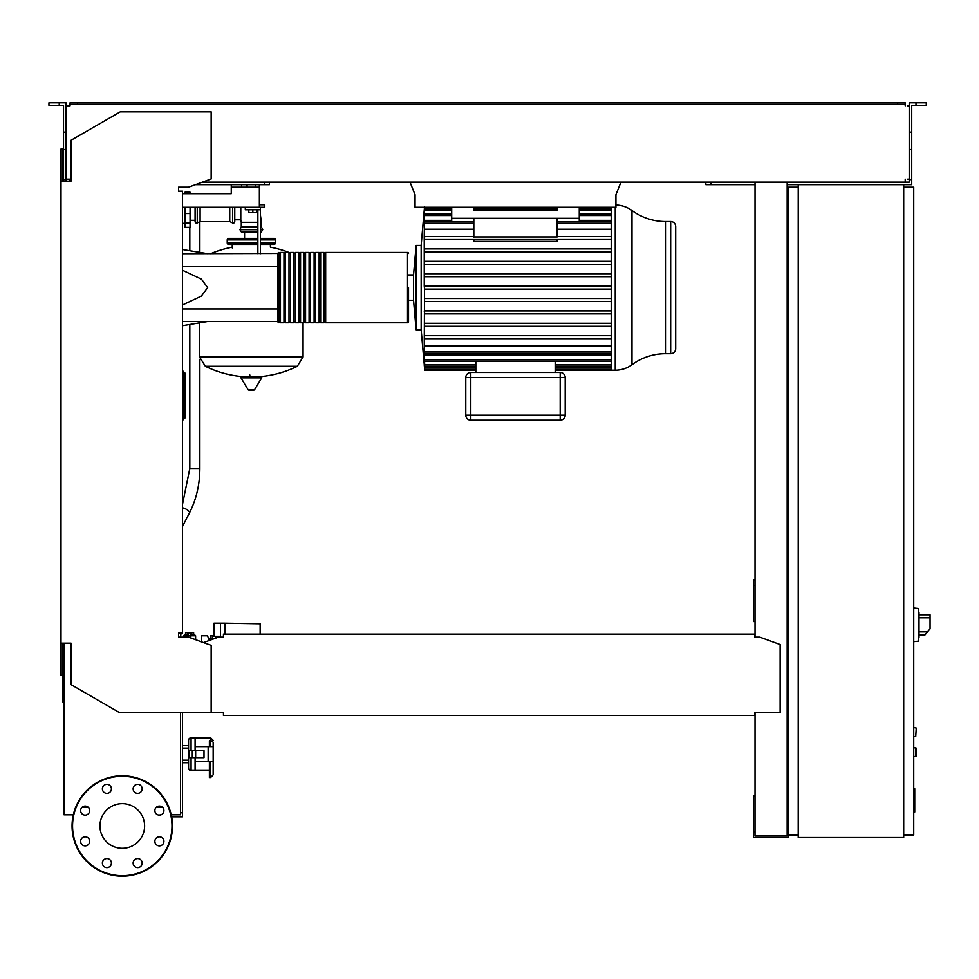 <?xml version="1.0" encoding="UTF-8"?>
<svg xmlns="http://www.w3.org/2000/svg" width="979" height="979" viewBox="0 0 979 979"><rect width="100%" height="100%" fill="white"/><g stroke="black" fill="none" stroke-linecap="round" stroke-linejoin="round"><path stroke-width="1.47" d="M913.725 788.67L914.729 788.67L914.729 806.011L913.725 806.011M914.729 803.93L913.725 803.93M914.729 806.011L914.729 812.032L913.725 812.032M914.729 812.032L913.725 812.399M913.725 736.575L915.732 736.575L916.234 728.046L915.732 736.575L916.234 728.046L913.725 727.544M182.535 193.707L231.252 193.707L182.535 193.707L185.043 193.707L185.043 192.202L190.061 192.202L190.061 193.707L231.252 193.707L231.252 187.185L259.374 187.185L259.374 204.758L264.391 204.758L264.391 207.267L259.374 207.267L259.374 204.758M611.202 289.123L424.556 289.123L424.25 286.113L424.25 236.539L424.47 239.561L424.629 236.539L424.47 239.561L611.202 239.561M424.25 251.946L424.617 248.935L424.494 251.946L424.617 248.935L611.202 248.935M611.202 264.342L424.519 264.342L424.592 261.332L424.519 264.342L424.592 261.332L611.202 261.332M611.202 276.739L424.531 276.739L424.58 273.716L424.531 276.739L424.58 273.716L611.202 273.716M675.694 226.553A5.017 5.017 0 0 0 670.664 221.523L670.664 353.713A5.017 5.017 0 0 0 675.694 348.683L675.694 226.553A5.017 5.017 0 0 0 670.664 221.523L665.475 221.523L665.475 353.713L670.664 353.713A5.017 5.017 0 0 0 675.694 348.683L675.694 226.553M465.771 377.515L465.771 415.169A5.017 5.017 0 0 0 470.789 420.199L560.184 420.199A5.017 5.017 0 0 0 565.201 415.169L565.201 377.515A5.017 5.017 0 0 0 560.184 372.485L470.789 372.485A5.017 5.017 0 0 0 465.771 377.515L465.771 415.169L465.771 377.515L470.789 377.515L470.789 372.485M424.556 289.123L424.25 346.028L611.202 346.028M611.202 323.29L424.494 323.29L424.617 326.301L424.494 323.29L424.617 326.301L611.202 326.301M424.25 310.894L424.592 313.904L424.519 310.894L424.592 313.904L611.202 313.904M408.524 274.964L413.542 274.964L413.542 300.272L408.524 300.272L408.524 321.773A1.003 1.003 0 0 1 407.521 322.776L325.664 322.776L325.664 252.46L407.521 252.46A1.003 1.003 0 0 1 408.524 253.463A1.003 1.003 0 0 0 407.521 252.46L407.521 322.776A1.003 1.003 0 0 0 408.524 321.773L408.524 287.618M191.076 757.673L191.076 770.473A2.509 2.509 0 0 1 188.555 767.964L188.555 762.69L188.555 767.964L188.555 762.69L182.535 762.69M182.535 748.127L188.555 748.127L188.555 740.344L188.555 767.964A2.509 2.509 0 0 0 191.076 770.473L195.09 770.473L195.09 761.686L195.09 770.473L209.396 770.473M210.656 761.686L210.656 777.51L213.165 774.805L213.165 761.686L213.165 774.805L213.165 761.686L213.165 774.805L210.656 777.51L209.396 777.51L209.396 761.686M209.396 746.622L209.396 740.785L210.656 740.785A2.509 2.056 0 0 1 213.165 742.841L213.165 761.686L195.09 761.686L195.09 757.673M919 612.291L919 637.39M913.725 747.626L916.234 748.127L916.234 756.167L913.725 756.669M234.764 207.267L234.764 221.584A1.505 1.505 0 0 1 232.61 222.943L232.61 207.267M229.735 207.267L229.735 221.584L232.61 222.943M200.108 207.267L200.108 221.584L229.735 221.584M197.244 207.267L197.244 222.943A1.505 1.505 0 0 1 195.09 221.584L195.09 207.267M288.915 252.46A103.958 103.958 0 0 0 270.412 247.197L270.412 244.432M232.256 247.944L232.256 244.432M303.062 322.776L303.062 356.919L199.606 356.919L303.062 356.919L297.322 366.281L205.345 366.281A103.958 103.958 0 0 0 246.231 376.878M199.606 322.85L199.606 357.054L303.062 357.054M249.829 374.994L249.829 376.878M241.519 376.878A0.624 0.624 0 0 0 240.981 377.833L248.14 389.764A0.624 0.624 0 0 0 248.678 390.07L253.989 390.07A0.624 0.624 0 0 0 254.528 389.764L261.687 377.833A0.624 0.624 0 0 0 261.148 376.878L241.519 376.878M244.579 238.399L244.579 231.876M230.236 239.904A1.505 1.505 0 0 0 228.731 238.399A1.505 1.505 0 0 0 227.226 239.904L257.869 239.904M272.431 239.904A1.505 1.505 0 0 1 273.936 238.399A1.505 1.505 0 0 1 275.442 239.904L260.377 239.904M257.869 242.927L227.226 242.927A1.505 1.505 0 0 0 228.731 244.432L257.869 244.432M260.377 242.927L275.442 242.927A1.505 1.505 0 0 1 273.936 244.432L260.377 244.432M257.869 231.876L241.287 231.876L239.928 229.722L241.287 226.847L241.287 222.331L257.869 222.331M260.377 229.722L262.739 229.722L261.381 226.847L261.381 222.331L260.377 222.331M234.764 219.822L240.785 219.822L241.287 222.331M240.785 207.267L240.785 219.822M261.381 226.847L260.377 226.847M257.869 226.847L241.287 226.847M262.739 229.722L261.381 231.876L260.377 231.876M185.043 207.267L185.043 227.361L190.061 227.361L190.061 207.267M184.541 372.987L184.541 417.078L185.545 417.078A1.003 1.003 0 0 1 184.541 418.082A1.003 1.003 0 0 0 185.545 417.078L185.545 373.99A1.003 1.003 0 0 0 184.541 372.987L183.036 372.987M183.036 418.082L184.541 418.082L183.036 418.082M182.535 419.599L183.036 419.599A1.003 1.003 0 0 1 182.535 420.468A1.003 1.003 0 0 0 183.036 419.599L183.036 371.482A1.003 1.003 0 0 0 182.535 370.613A1.003 1.003 0 0 1 183.036 371.482L182.535 371.482M220.471 637.145L220.471 623.207L213.948 623.207L213.948 636.264L220.471 636.264M260.145 634.135L260.145 623.819L224.999 623.207L224.999 634.135M220.471 623.207L224.999 623.207M219.871 637.145L220.373 636.264M201.637 641.906L201.637 635.763L207.218 635.763L208.821 638.271L208.821 640.645M208.821 638.271L215.331 638.271M190.844 634.759L194.613 634.759L195.616 635.763L190.844 635.763M190.844 637.978L190.844 632.838L188.335 632.838L188.335 637.145M188.335 634.759L184.566 634.759L183.562 635.763L188.335 635.763M193.646 634.759L193.646 632.752L185.533 632.752L185.533 634.759M187.564 632.752L187.564 634.759M191.615 632.752L191.615 634.759M217.13 636.264L217.13 637.623M215.539 636.264L215.539 638.198M213.948 635.763L212.357 635.763L212.357 638.271M212.357 635.763L210.754 635.763L210.754 638.271M919 634.881L924.996 634.881L930.05 628.861L930.05 614.8L919 614.8M913.725 608.02L918.755 608.546L918.755 641.135L913.725 641.661M903.69 184.664L903.69 837.522L798.228 837.522L798.228 184.664L911.718 184.664L911.718 179.647L909.21 179.647L909.21 102.807L915.989 102.807L915.989 105.316L911.718 105.316L911.718 179.647M798.228 187.185L788.181 187.185L788.181 835.014L798.228 835.014M903.69 835.014L913.725 835.014L913.725 187.185L903.69 187.185M161.021 814.809L158.928 815.091M171.643 816.816L182.535 816.816L182.535 712.479M180.528 812.803L182.535 812.803M415.047 205.761L415.047 194.711L410.03 182.155M620.955 182.155L615.926 194.711L615.926 205.015A28.207 28.207 0 0 1 631.981 210.509A56.427 56.427 0 0 0 665.475 221.523M415.047 194.711L415.047 207.267L615.926 207.267L615.926 194.711M259.374 184.664L259.374 187.185M255.348 184.664L255.348 187.185M247.063 184.664L247.063 187.185M241.544 184.664L241.544 187.185M231.252 184.664L231.252 187.185M259.374 207.267L182.535 207.267M631.981 210.509L631.981 364.726A56.427 56.427 0 0 1 665.475 353.713M631.981 364.726A28.207 28.207 0 0 1 615.24 370.233L615.24 207.267M611.202 207.267L611.202 370.233L555.166 370.233M413.542 274.964L416.124 245.435L421.154 245.435L421.154 329.801L424.311 365.191M416.124 245.435L416.124 329.801L421.154 329.801M424.556 206.508L424.25 236.539M424.531 207.462L451.711 207.462M557.173 239.561L557.173 241.372L473.812 241.372L473.812 239.561M451.711 207.267L451.711 218.317L557.173 218.317L557.173 236.93L473.812 236.93M473.812 218.317L473.812 237.359M557.173 218.317L579.262 218.317L579.262 221.915M451.711 218.317L451.711 221.915M473.812 236.539L424.629 236.539M611.202 236.539L557.173 236.539M473.812 229.208L424.25 229.208M611.202 229.208L557.173 229.208M555.166 372.485L555.166 361.202L475.818 361.202L475.818 372.485M475.818 369.279L424.678 369.279L424.25 365.191M424.678 369.279L424.445 363.955M475.818 366.354L424.678 366.354L424.25 363.955M424.678 366.354L424.58 360.615M424.25 360.615L424.25 354.875L611.202 354.875M611.202 353.321L424.653 353.321L424.25 348.524L424.25 354.875M424.653 353.321L424.25 346.028M611.202 335.675L424.47 335.675L424.629 338.685L611.202 338.685M611.202 298.497L424.531 298.497L424.58 301.52L611.202 301.52M611.202 310.894L424.519 310.894M611.202 286.113L424.556 286.113M611.202 251.946L424.494 251.946M611.202 220.361L579.262 220.361M451.711 220.361L424.25 220.361M557.173 207.267L557.173 210.032L473.812 210.032L473.812 207.267M579.262 207.267L579.262 218.317M277.95 253.72L277.95 321.773A1.003 1.003 0 0 0 278.954 322.776L278.954 252.46A1.003 1.003 0 0 0 277.95 253.463L182.535 253.72M280.459 253.463L278.954 253.463M280.459 321.773L278.954 321.773M324.147 322.776L320.635 322.776L320.635 252.46L324.147 252.46L324.147 322.776M319.13 322.776L315.617 322.776L315.617 252.46L319.13 252.46L319.13 322.776M314.112 322.776L310.588 322.776L310.588 252.46L314.112 252.46L314.112 322.776M309.083 322.776L305.57 322.776L305.57 252.46L309.083 252.46L309.083 322.776M304.065 322.776L300.553 322.776L300.553 252.46L304.065 252.46L304.065 322.776M299.048 322.776L295.523 322.776L295.523 252.46L299.048 252.46L299.048 322.776M294.018 322.776L290.506 322.776L290.506 252.46L294.018 252.46L294.018 322.776M289.001 322.776L285.489 322.776L285.489 252.46L289.001 252.46L289.001 322.776M283.971 322.776L280.459 322.776L280.459 252.46L283.971 252.46L283.971 322.776M285.489 253.463L283.971 253.463M285.489 321.773L283.971 321.773M290.506 253.463L289.001 253.463M290.506 321.773L289.001 321.773M295.523 253.463L294.018 253.463M295.523 321.773L294.018 321.773M300.553 253.463L299.048 253.463M300.553 321.773L299.048 321.773M305.57 253.463L304.065 253.463M305.57 321.773L304.065 321.773M310.588 253.463L309.083 253.463M310.588 321.773L309.083 321.773M315.617 253.463L314.112 253.463M315.617 321.773L314.112 321.773M320.635 253.463L319.13 253.463M320.635 321.773L319.13 321.773M325.664 253.463L324.147 253.463M325.664 321.773L324.147 321.773M182.535 304.971L201.417 296.074L207.646 287.618L201.417 279.162L182.535 270.265M248.825 209.775L248.825 212.688L256.853 212.688L256.853 209.775M252.839 209.775L252.839 212.688M260.377 253.72L260.377 209.775L245.313 209.775L245.313 207.267M260.377 209.775L260.377 207.267M257.869 209.775L257.869 253.72M277.95 321.516L182.535 321.516M182.535 266.276L277.95 266.276L277.95 308.96L182.535 308.96M191.076 750.636L191.076 737.836A2.509 2.509 0 0 0 188.555 740.344M182.535 760.181L188.555 760.181L188.555 762.69M210.656 746.622L210.656 737.836L195.09 737.836L195.09 750.636M188.555 745.619L182.535 745.619M64.014 663.982L62.986 663.982L62.986 702.2L64.014 702.2M195.09 737.836L191.076 737.836L195.09 737.836L195.09 746.622L208.148 746.622L208.148 761.686M195.653 757.673L203.999 757.673L203.999 750.636L188.812 750.636L188.812 757.673L195.653 757.673L195.653 750.636M192.3 750.636L192.3 757.673M213.165 746.622L208.148 746.622M144.598 825.97A22.321 22.321 0 0 1 122.265 848.291A22.321 22.321 0 0 1 99.944 825.97A22.321 22.321 0 0 1 122.265 803.649A22.321 22.321 0 0 1 144.598 825.97M133.12 863.086A4.516 4.516 0 0 1 137.647 858.571A4.516 4.516 0 0 1 142.163 863.086A4.516 4.516 0 0 1 137.647 867.602A4.516 4.516 0 0 1 133.12 863.086M103.701 859.892A4.516 4.516 0 0 1 110.089 859.892A4.516 4.516 0 0 1 110.089 866.28A4.516 4.516 0 0 1 103.701 866.28A4.516 4.516 0 0 1 103.701 859.892M85.149 836.825A4.516 4.516 0 0 1 89.676 841.34A4.516 4.516 0 0 1 85.149 845.868A4.516 4.516 0 0 1 80.633 841.34A4.516 4.516 0 0 1 85.149 836.825M88.355 807.406A4.516 4.516 0 0 1 88.355 813.794A4.516 4.516 0 0 1 81.955 813.794A4.516 4.516 0 0 1 81.955 807.406A4.516 4.516 0 0 1 88.355 807.406M111.41 788.854A4.516 4.516 0 0 1 106.895 793.369A4.516 4.516 0 0 1 102.379 788.854A4.516 4.516 0 0 1 106.895 784.338A4.516 4.516 0 0 1 111.41 788.854M140.841 792.048A4.516 4.516 0 0 1 134.453 792.048A4.516 4.516 0 0 1 134.453 785.66A4.516 4.516 0 0 1 140.841 785.66A4.516 4.516 0 0 1 140.841 792.048M159.393 815.115A4.516 4.516 0 0 1 154.866 810.6A4.516 4.516 0 0 1 159.393 806.072A4.516 4.516 0 0 1 163.909 810.6A4.516 4.516 0 0 1 159.393 815.115M156.187 844.547A4.516 4.516 0 0 1 156.187 838.146A4.516 4.516 0 0 1 162.587 838.146A4.516 4.516 0 0 1 162.587 844.547A4.516 4.516 0 0 1 156.187 844.547M122.265 775.747A50.223 50.223 0 0 0 72.054 825.97A50.223 50.223 0 0 0 122.265 876.193A50.223 50.223 0 0 0 172.488 825.97A50.223 50.223 0 0 0 122.265 775.747A50.223 50.223 0 0 1 172.488 825.97A50.223 50.223 0 0 1 122.265 876.193M223.457 713.055L223.457 715.49L754.785 715.49L754.785 713.055M180.528 637.145L181.029 633.132M181.029 191.199L178.521 191.199L178.521 187.185L188.555 187.185L211.158 178.949L211.158 111.851L120.258 111.851L71.051 140.266L71.051 181.152L61.004 181.152L61.004 675.314L62.509 675.314L62.509 643.166L64.014 643.166L64.014 814.809L73.303 814.809M67.527 179.145L70.047 179.145L70.047 181.152L66.021 181.152L66.021 132.116L63.513 132.116L63.513 181.152L62.509 181.152L62.509 149.016L61.004 149.016L61.004 181.152M754.785 635.64L754.785 637.145L754.785 635.64M754.785 634.135L223.457 634.135L223.457 637.145L218.439 637.145L203.497 642.579M223.457 634.135L223.457 637.145M754.785 712.479L780.141 712.479L780.141 644.549L759.802 637.145L754.785 637.145M61.004 643.166L71.051 643.166L71.051 684.639L119.254 712.479L223.457 712.479M211.158 712.479L211.158 645.369L188.555 637.145L178.521 637.145L178.521 633.132L182.535 633.132L182.535 191.199L178.521 191.199L178.521 187.185M180.528 712.479L180.528 814.809L171.239 814.809M88.22 807.271L82.089 807.271M162.453 807.271L156.322 807.271M59.242 105.316L59.242 102.807L48.95 102.807L48.95 105.316L63.513 105.316L63.513 132.116M195.457 184.664L269.409 184.664L269.409 182.155M264.391 184.664L264.391 182.155M63.513 179.647L66.021 179.647M63.513 149.518L66.021 149.518L66.021 102.807L59.242 102.807M909.21 179.647L909.21 182.155L905.196 182.155L905.196 179.145L905.196 180.65M788.181 579.898L787.177 579.898M755.029 579.898L753.524 579.898L753.524 621.579L755.029 621.579M755.029 585.418L753.524 585.418M787.177 618.067L788.181 618.067M787.177 585.418L788.181 585.418M755.029 182.155L755.029 637.145M755.029 712.479L755.029 836.017L787.177 836.017L787.177 182.155M788.682 835.014L788.682 837.522L753.524 837.522L753.524 795.841L755.029 795.841M787.177 799.353L788.181 799.353M787.177 831.991L788.181 831.991M755.029 831.991L753.524 831.991M755.029 184.664L705.822 184.664L705.822 182.155M70.047 104.312L77.574 104.312L77.574 102.807L70.047 102.807L70.047 105.818L67.527 105.818M907.704 105.818L909.21 105.818M909.21 179.145L907.704 179.145M798.228 184.664L787.177 184.664M202.359 182.155L905.196 182.155M905.196 105.818L905.196 104.312L77.574 104.312M66.021 105.818L70.047 105.818M70.047 180.65L70.047 179.145L66.021 179.145M77.574 102.807L897.657 102.807L897.657 104.312M897.657 102.807L905.196 102.807L905.196 104.312M915.989 102.807L926.281 102.807L926.281 105.316L915.989 105.316M710.84 184.664L710.84 182.155M911.718 149.518L909.21 149.518M911.718 132.116L909.21 132.116M914.729 797.359L913.725 797.359M914.729 790.763L913.725 790.763M182.535 504.124L189.816 468.488L199.863 468.488C199.789 484.593 196.326 499.388 189.473 512.898L182.535 526.359M182.535 507.844A5.017 1.811 27.3 0 1 185.423 508.786A5.017 1.811 27.3 0 1 189.473 512.898M915.732 747.626L915.732 756.669M248.14 389.764L254.528 389.764M240.981 377.833L261.687 377.833M257.869 229.722L239.928 229.722M185.043 222.882L190.061 222.882M185.043 213.52L190.061 213.52M183.036 417.078L184.541 417.078L184.541 418.082M183.036 373.99L185.545 373.99M190.844 635.848L188.335 635.848M927.517 631.871L919 631.871M919 617.81L930.05 617.81M473.812 223.42L424.629 223.42M611.202 223.42L557.173 223.42M565.201 415.169L560.184 415.169L560.184 420.199M560.184 372.485L560.184 377.515L565.201 377.515M470.789 420.199L470.789 415.169L465.771 415.169M470.789 415.169L470.789 377.515L560.184 377.515L560.184 415.169L470.789 415.169M611.202 367.774L555.166 367.774M475.818 367.774L424.58 367.774M611.202 364.849L555.166 364.849M475.818 364.849L424.592 364.849M611.202 359.697L424.617 359.697M611.202 351.816L424.629 351.816M611.202 210.387L579.262 210.387M451.711 210.387L424.592 210.387M611.202 207.462L579.262 207.462M557.173 207.462L473.812 207.462M611.202 215.539L579.262 215.539M451.711 215.539L424.617 215.539M122.265 875.691A49.721 49.721 0 0 1 72.556 825.97A49.721 49.721 0 0 1 122.265 776.249A49.721 49.721 0 0 1 171.986 825.97A49.721 49.721 0 0 1 122.265 875.691M199.863 221.695L199.863 252.423M199.863 359.305L199.863 468.488M189.816 227.361L189.816 250.746M189.816 324.49L189.816 468.488M413.542 300.272L416.124 329.801L413.542 300.272M210.656 737.836L213.165 740.344L210.656 737.836M200.108 221.584L197.244 222.943M256.437 376.878A103.958 103.958 0 0 0 297.322 366.281M205.345 366.281L199.606 357.054M290.506 253.096A103.958 103.958 0 0 0 289.001 252.496M232.256 247.197A103.958 103.958 0 0 0 210.669 253.72M227.226 242.927L227.226 239.904M275.442 242.927L275.442 239.904M273.936 238.399L260.377 238.399M257.869 238.399L228.731 238.399M260.377 214.744L261.381 222.331M182.535 223.334L185.043 223.334M190.061 220.324L195.09 220.324M183.562 637.145L183.562 635.763M195.616 639.715L195.616 635.763M421.154 245.435L424.482 207.267M473.812 221.915L424.653 221.915M557.173 221.915L611.202 221.915M475.818 370.233L424.69 370.233M611.202 369.279L555.166 369.279M611.202 366.354L555.166 366.354M611.202 361.202L424.666 361.202M424.678 208.882L451.711 208.882M473.812 208.882L557.173 208.882M579.262 208.882L611.202 208.882M424.666 214.034L451.711 214.034M579.262 214.034L611.202 214.034M611.202 370.233L615.24 370.233M207.646 253.72L182.535 249.535M207.646 321.516L182.535 325.701M191.076 770.473L195.09 770.473"/></g></svg>
